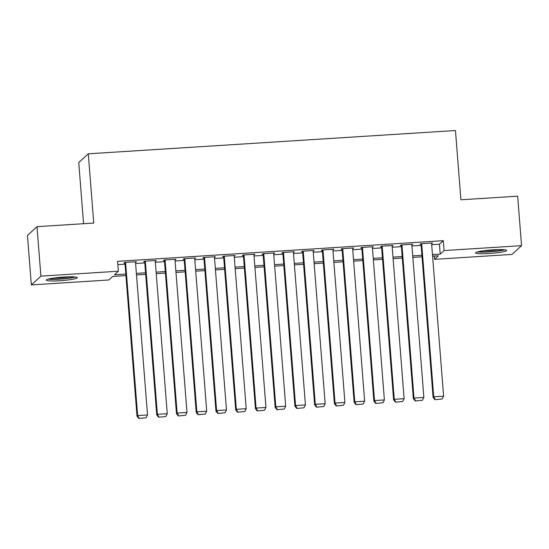<?xml version="1.0" encoding="UTF-8"?>
<svg xmlns="http://www.w3.org/2000/svg" width="549" height="549" viewBox="0 0 549 549"><rect width="100%" height="100%" fill="white"/><g stroke="black" fill="none" stroke-linecap="round" stroke-linejoin="round"><path stroke-width="0.82" d="M63.787 277.039A15.578 1.702 -4.5 0 1 77.306 277.67A15.578 1.702 -4.5 0 1 59.766 280.738A15.578 1.702 -4.5 0 1 46.246 280.114A15.578 1.702 -4.5 0 1 63.787 277.039M493.126 249.822A15.578 1.702 -4.5 0 1 506.645 250.447A15.578 1.702 -4.5 0 1 489.104 253.514A15.578 1.702 -4.5 0 1 475.592 252.89A15.578 1.702 -4.5 0 1 493.126 249.822M83.565 223.711L78.754 162.573L88.293 153.809L455.457 130.532L460.906 199.788L517.659 196.185L521.55 245.657L512.004 254.42L434.527 259.334L438.397 255.779L432.585 256.15M434.273 256.04L434.527 259.334M125.934 275.591L112.689 276.435L108.819 279.99L31.341 284.897L40.887 276.133L118.364 271.22L114.494 274.774L125.81 274.061M40.887 276.133L36.996 226.668L27.45 235.432L31.341 284.897M135.5 262.34L136.44 261.729L124.602 262.484L123.957 263.074L124.939 263.012M155.237 261.091L156.184 260.48L144.339 261.228L143.694 261.825L144.682 261.763M174.98 259.842L175.92 259.231L164.076 259.979L163.437 260.569L164.419 260.507M194.717 258.586L195.664 257.975L183.819 258.73L183.174 259.32L184.162 259.258M214.46 257.337L215.4 256.726L203.555 257.474L202.91 258.071L203.899 258.003M234.197 256.088L235.144 255.47L223.299 256.225L222.654 256.815L223.642 256.754M253.94 254.832L254.88 254.221L243.035 254.969L242.39 255.566L243.379 255.505M273.677 253.583L274.624 252.972L262.779 253.72L262.134 254.311L263.122 254.249M293.42 252.327L294.36 251.717L282.515 252.471L281.87 253.062L282.859 253M313.156 251.078L314.103 250.468L302.259 251.216L301.614 251.813L302.602 251.744M332.9 249.829L333.84 249.219L321.995 249.967L321.35 250.557L322.338 250.495M352.636 248.573L353.583 247.963L341.739 248.718L341.094 249.308L342.082 249.246M372.38 247.325L373.32 246.714L361.475 247.462L360.83 248.052L361.818 247.99M392.116 246.069L393.063 245.458L381.219 246.213L380.574 246.803L381.562 246.741M411.853 244.82L412.8 244.209L400.955 244.957L400.31 245.554L401.298 245.492M431.686 244.717L439.426 244.23L443.29 240.675L117.589 261.331L118.364 271.22M117.843 264.618L125.035 264.165M135.589 263.493L144.771 262.909M155.333 262.244L164.515 261.66M175.069 260.995L184.251 260.411M194.813 259.739L203.988 259.155M214.549 258.49L223.731 257.906M234.286 257.234L243.468 256.658M254.029 255.985L263.211 255.402M273.766 254.736L282.948 254.153M293.509 253.48L302.691 252.897M313.246 252.231L322.428 251.648M332.989 250.975L342.171 250.399M352.726 249.726L361.908 249.143M372.469 248.477L381.651 247.894M392.206 247.222L401.388 246.638M411.949 245.973L421.131 245.389M431.596 243.571L432.537 242.96L420.699 243.708L420.054 244.298L421.035 244.236M36.996 226.668L93.742 223.066L88.293 153.809M443.29 240.675L444.072 250.57L521.55 245.657M432.468 254.612L440.202 254.125L444.072 250.57M136.372 273.388L145.554 272.805M156.108 272.139L165.29 271.556M175.845 270.883L185.027 270.3M195.588 269.634L204.77 269.051M215.325 268.379L224.507 267.802M235.068 267.13L244.25 266.546M254.805 265.881L263.987 265.297M274.548 264.625L283.73 264.042M294.285 263.376L303.467 262.793M314.028 262.127L323.21 261.544M333.765 260.871L342.947 260.288M353.508 259.622L362.69 259.039M373.245 258.366L382.427 257.79M392.988 257.117L402.17 256.534M412.724 255.868L421.906 255.285M422.03 256.822L412.848 257.399M402.287 258.071L393.105 258.654M382.55 259.32L373.368 259.903M362.807 260.576L353.625 261.159M343.07 261.825L333.888 262.408M323.327 263.081L314.145 263.657M303.59 264.33L294.408 264.913M283.847 265.579L274.665 266.162M264.11 266.835L254.928 267.418M244.374 268.084L235.192 268.667M224.63 269.333L215.448 269.916M204.894 270.588L195.712 271.172M185.15 271.837L175.968 272.421M165.414 273.093L156.232 273.67M145.67 274.342L136.488 274.925M439.426 244.23L440.202 254.125M431.85 243.001L431.898 243.55M412.114 244.25L412.155 244.799M392.37 245.506L392.418 246.055M372.634 246.755L372.675 247.304M352.89 248.004L352.938 248.553M333.154 249.26L333.195 249.809M313.41 250.509L313.458 251.058M293.674 251.765L293.715 252.314M273.93 253.014L273.978 253.563M254.194 254.262L254.235 254.811M234.457 255.518L234.498 256.067M214.714 256.767L214.755 257.316M194.977 258.023L195.019 258.572M175.234 259.272L175.275 259.821M155.497 260.521L155.539 261.07M135.754 261.777L135.795 262.326M431.555 243.022L443.606 396.179L433.737 396.803L433.092 397.394L434.966 399.699L442.137 399.02L434.966 399.699M420.994 243.687L433.092 397.394M421.68 243.646L433.737 396.803L435.227 399.459M442.137 399.02L443.606 396.179M503.44 249.671A13.478 1.469 -4.5 0 1 489.248 251.682A13.478 1.469 -4.5 0 1 478.632 251.62M483.532 250.769A12.483 1.366 175.5 0 0 489.303 250.577A12.483 1.366 175.5 0 0 498.471 249.596M477.383 251.943A15.475 1.688 175.5 0 0 488.994 251.922A15.475 1.688 175.5 0 0 504.73 249.788M74.101 276.895A13.478 1.469 -4.5 0 1 61.769 278.775A13.478 1.469 -4.5 0 1 49.293 278.844M54.193 277.993A12.483 1.366 175.5 0 0 69.126 276.82M48.038 279.167A15.475 1.688 175.5 0 0 61.783 278.988A15.475 1.688 175.5 0 0 75.385 277.012M411.812 244.271L423.869 397.428L413.994 398.052L413.349 398.649L415.229 400.948L422.394 400.276L415.229 400.948M401.257 244.943L413.349 398.649M401.943 244.895L413.994 398.052L415.483 400.708M422.394 400.276L423.869 397.428M392.075 245.52L404.126 398.684L394.257 399.308L393.612 399.898L395.486 402.197L402.657 401.525L395.486 402.197M381.514 246.192L393.612 399.898M382.2 246.151L394.257 399.308L395.747 401.964M402.657 401.525L404.126 398.684M372.332 246.776L384.389 399.933L374.514 400.557L373.876 401.147L375.749 403.453L382.914 402.774L375.749 403.453M361.777 247.441L373.876 401.147M362.464 247.4L374.514 400.557L376.01 403.213M382.914 402.774L384.389 399.933M352.595 248.024L364.646 401.182L354.778 401.813L354.132 402.403L356.006 404.702L363.177 404.03L356.006 404.702M342.034 248.697L354.132 402.403M342.727 248.649L354.778 401.813L356.267 404.469M363.177 404.03L364.646 401.182M332.852 249.28L344.909 402.438L335.041 403.062L334.396 403.652L336.269 405.951L343.434 405.279L336.269 405.951M322.297 249.946L334.396 403.652M322.984 249.905L335.041 403.062L336.53 405.718M343.434 405.279L344.909 402.438M313.115 250.529L325.166 403.687L315.298 404.311L314.652 404.908L316.533 407.207L323.697 406.534L316.533 407.207M302.554 251.202L314.652 404.908M303.247 251.154L315.298 404.311L316.787 406.967M323.697 406.534L325.166 403.687M293.372 251.778L305.429 404.942L295.561 405.567L294.916 406.157L296.789 408.456L303.954 407.783L296.789 408.456M282.817 252.451L294.916 406.157M283.504 252.41L295.561 405.567L297.05 408.223M303.954 407.783L305.429 404.942M273.635 253.034L285.686 406.191L275.818 406.816L275.173 407.406L277.053 409.712L284.217 409.032L277.053 409.712M263.074 253.7L275.173 407.406M263.767 253.659L275.818 406.816L277.307 409.472M284.217 409.032L285.686 406.191M253.892 254.283L265.949 407.44L256.081 408.065L255.436 408.662L257.309 410.961L264.474 410.288L257.309 410.961M243.337 254.956L255.436 408.662M244.024 254.908L256.081 408.065L257.57 410.727M264.474 410.288L265.949 407.44M234.155 255.539L246.206 408.696L236.338 409.321L235.693 409.911L237.573 412.21L244.737 411.537L237.573 412.21M223.594 256.205L235.693 409.911M224.287 256.163L236.338 409.321L237.827 411.976M244.737 411.537L246.206 408.696M214.412 256.788L226.469 409.945L216.601 410.57L215.956 411.167L217.829 413.466L225.001 412.786L217.829 413.466M203.857 257.46L215.956 411.167M204.544 257.412L216.601 410.57L218.09 413.225M225.001 412.786L226.469 409.945M194.675 258.037L206.726 411.194L196.858 411.825L196.213 412.416L198.093 414.715L205.257 414.042L198.093 414.715M184.121 258.709L196.213 412.416M184.807 258.668L196.858 411.825L198.347 414.481M205.257 414.042L206.726 411.194M174.939 259.293L186.989 412.45L177.121 413.074L176.476 413.665L178.35 415.97L185.521 415.291L178.35 415.97M164.377 259.958L176.476 413.665M165.064 259.917L177.121 413.074L178.61 415.73M185.521 415.291L186.989 412.45M155.195 260.542L167.253 413.699L157.378 414.323L156.733 414.92L158.613 417.219L165.777 416.547L158.613 417.219M144.641 261.214L156.733 414.92M145.327 261.166L157.378 414.323L158.867 416.979M165.777 416.547L167.253 413.699M135.459 261.798L147.509 414.955L137.641 415.579L136.996 416.169L138.87 418.468L146.041 417.796L138.87 418.468M124.898 262.463L136.996 416.169M125.584 262.422L137.641 415.579L139.13 418.235M146.041 417.796L147.509 414.955"/></g></svg>
